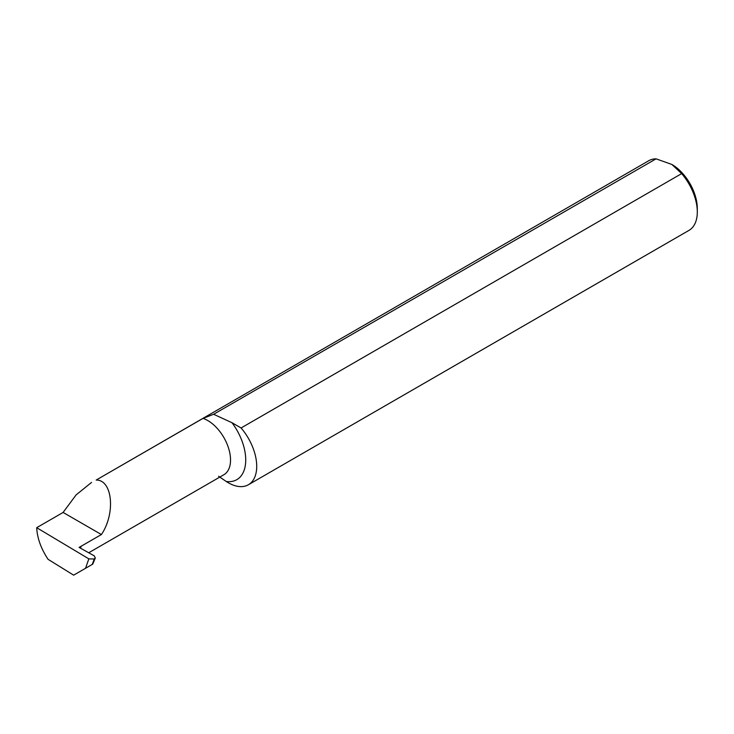<?xml version="1.0" encoding="UTF-8"?>
<svg xmlns="http://www.w3.org/2000/svg" width="734" height="734" viewBox="0 0 734 734"><rect width="100%" height="100%" fill="white"/><g stroke="black" fill="none" stroke-linecap="round" stroke-linejoin="round"><path stroke-width="1.1" d="M218.585 476.238L226.237 481.486A40.223 23.222 -120 0 0 248.395 484.752L688.969 230.384A40.223 23.222 -120 0 0 697.3 211.979A40.223 23.222 -120 0 0 681.647 173.609L671.894 164.471L656.068 158.838A40.223 23.222 -120 0 0 648.746 160.728L96.2 480.045C112.541 479.816 115.743 513.35 101.402 534.545L79.116 547.408L94.154 555.794L95.319 557.978L94.301 558.987L92.227 564.428L73.648 575.162L48.077 559.326C41.021 548.647 37.223 538.105 36.7 527.691L63.115 512.442L76.079 494.927L91.557 482.421M80.676 548.28L80.942 546.353M656.068 158.838L213.631 414.279L203.034 418.371L96.2 480.045M248.395 484.752A40.223 23.222 -120 0 0 241.073 427.977L681.647 173.609M63.115 512.442L101.402 534.545M85.539 568.29L88.842 558.868L36.7 527.691M88.842 558.868L94.301 558.987M213.631 414.279L232.017 422.738L241.073 427.977M671.894 164.471A35.92 20.745 60 0 1 697.3 208.465L697.3 211.979M90.007 565.712L92.741 564.134L95.319 557.978M203.034 418.371A32.232 18.607 60 0 1 227.779 445.859A32.232 18.607 60 0 1 223.861 474.742L88.722 552.766M232.017 422.738A42.967 24.809 60 0 1 245.551 463.64A42.967 24.809 60 0 1 226.237 481.486M94.025 559.785L94.374 558.95"/></g></svg>
